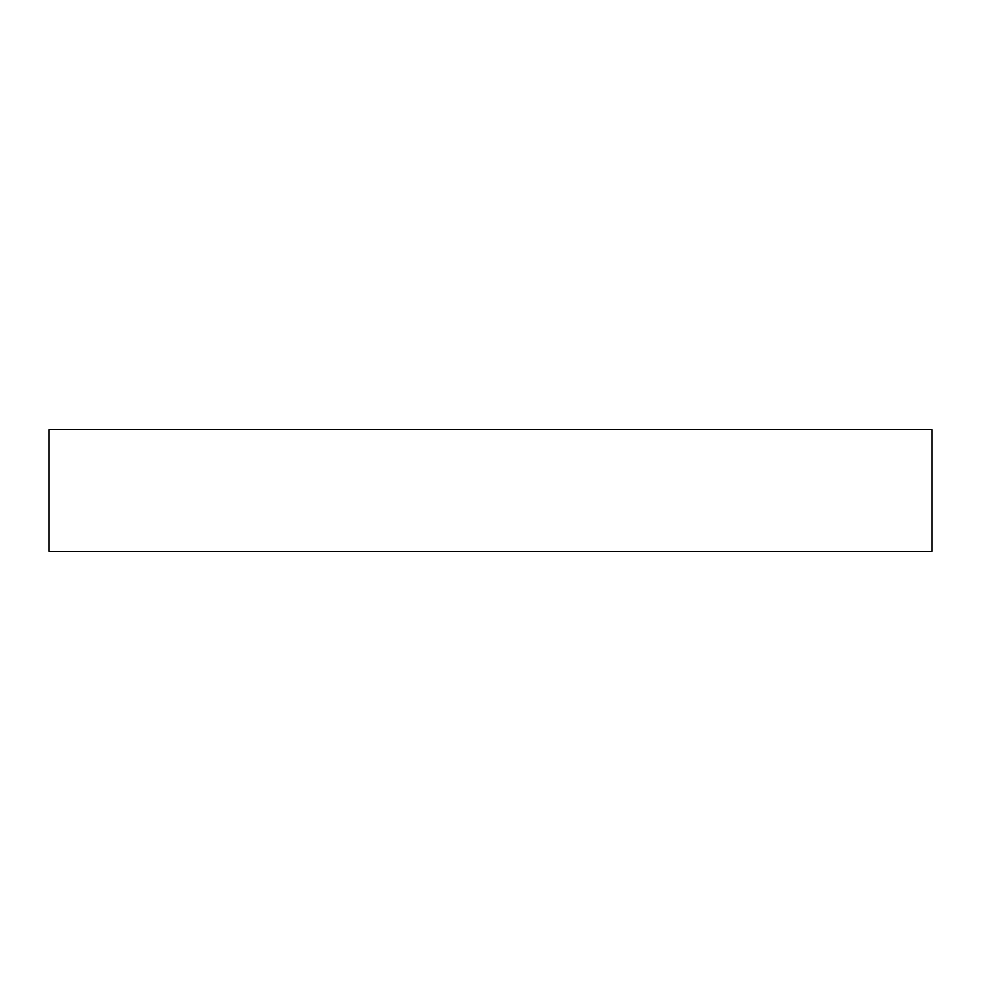 <?xml version="1.0" encoding="UTF-8"?>
<svg xmlns="http://www.w3.org/2000/svg" width="981" height="981" viewBox="0 0 981 981"><rect width="100%" height="100%" fill="white"/><g stroke="black" fill="none" stroke-linecap="round" stroke-linejoin="round"><path stroke-width="1.47" d="M931.95 429.69L49.05 429.69L49.05 551.31L931.95 551.31L931.95 429.69"/></g></svg>
